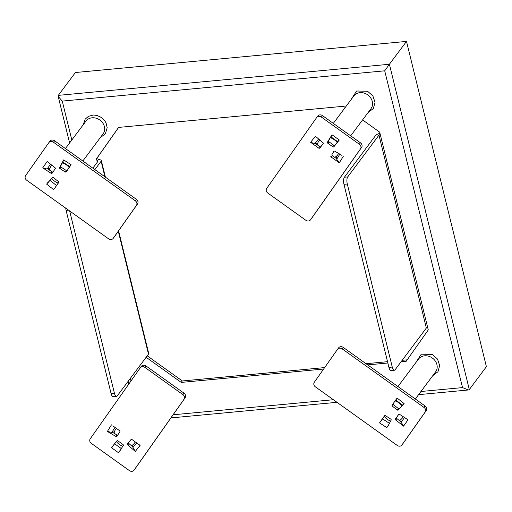 <?xml version="1.0" encoding="UTF-8"?>
<svg xmlns="http://www.w3.org/2000/svg" width="512" height="512" viewBox="0 0 512 512"><rect width="100%" height="100%" fill="white"/><g stroke="black" fill="none" stroke-linecap="round" stroke-linejoin="round"><path stroke-width="0.77" d="M378.97 135.136L347.718 176.909A5.389 1.978 84.6 0 0 347.29 184L392.256 367.072A5.389 1.978 84.6 0 0 394.394 370.253A5.389 1.978 84.6 0 0 395.091 369.792L426.342 328.019L378.97 135.136A1.075 0.378 166.2 0 1 380.294 134.611L379.693 132.154L362.592 119.917M394.394 370.253L391.066 370.566A5.389 1.978 -95.4 0 1 388.928 367.386L343.962 184.314A5.389 1.978 -95.4 0 1 344.39 177.222L375.642 135.45A4.672 1.632 166.2 0 1 379.987 133.37M118.669 127.411L97.6 157.299L98.202 159.757A4.672 1.632 -13.8 0 1 101.318 160.531A4.672 1.632 -13.8 0 1 101.114 161.242L94.854 169.606M147.213 355.827L182.323 380.96L324.646 367.59M366.022 363.699L387.526 361.683M402.189 360.301L407.2 359.834M69.638 210.95L114.4 393.171A5.389 1.978 84.6 0 0 116.531 396.352A5.389 1.978 84.6 0 0 117.235 395.891L148.486 354.118A4.672 1.632 -13.8 0 0 148.698 353.414L118.586 230.822M116.531 396.352L113.21 396.666A5.389 1.978 -95.4 0 1 111.072 393.485L66.099 210.413A5.389 1.978 -95.4 0 1 65.747 208.166M92.838 168.16L97.786 161.555A1.075 0.378 -13.8 0 0 97.83 161.389A1.075 0.378 -13.8 0 0 97.114 161.21L98.202 159.757M323.622 369.037L181.235 382.413L146.125 357.28M367.693 364.896L387.853 363.002M401.101 361.76L406.182 361.28L428.269 329.939L427.667 327.488A1.075 0.378 166.2 0 0 426.342 328.019M97.344 162.144L96.512 158.758L118.598 127.418L343.546 106.285L345.21 107.475M181.235 382.413L182.323 380.96M96.512 158.758L97.6 157.299M420.934 391.501L462.522 387.597L384.71 70.816L62.259 101.101L58.182 96.416L58.31 95.366L389.408 64.262L406.502 41.414L75.405 72.518L58.31 95.366M384.71 70.816L389.408 64.262L469.306 389.549L486.4 366.694L406.502 41.414M462.522 387.597L468.384 389.978L469.306 389.549M397.946 386.547L418.458 359.136A10.688 9.216 36.8 0 1 430.637 356.986A10.688 9.216 36.8 0 1 435.571 371.936L415.328 398.995M333.306 123.379L353.818 95.968A10.688 9.216 36.8 0 1 365.997 93.818A10.688 9.216 36.8 0 1 370.931 108.768L350.688 135.827M65.434 148.544L85.946 121.126A10.688 9.216 36.8 0 1 97.274 118.598A10.688 9.216 36.8 0 1 104.678 128.704A10.688 9.216 36.8 0 1 103.059 133.933L82.816 160.986M395.514 400.294A11.674 10.067 36.8 0 1 396.883 400.813M402.08 404.902A11.674 10.067 36.8 0 1 402.349 405.267M403.258 416.717A11.674 10.067 36.8 0 1 402.944 417.19M384.211 416.333A11.674 10.067 -143.2 0 0 390.669 421.043M399.366 420.538A11.674 10.067 -143.2 0 0 402.336 418.016A11.674 10.067 -143.2 0 0 402.477 417.811A11.674 10.067 -143.2 0 0 403.168 416.659M401.843 405.824A11.674 10.067 -143.2 0 0 395.072 400.922M397.101 398.048L393.21 403.565A0.896 0.774 -143.2 0 0 393.453 404.691L398.285 408.493L397.197 409.946A0.896 0.774 36.8 0 0 398.362 409.933L404.115 403.565L402.406 405.158L395.827 399.981L397.254 398.163M337.6 349.216L338.598 347.885A3.59 3.098 36.8 0 1 338.643 347.821A3.59 3.098 36.8 0 1 343.302 347.443L425.088 405.978A3.59 3.098 36.8 0 1 426.221 410.598L403.014 443.526A3.59 3.098 36.8 0 1 402.97 443.584A3.59 3.098 36.8 0 1 402.925 443.648M380.73 421.51L384.653 415.706M398.746 414.362L396.589 417.421A0.896 0.774 -143.2 0 0 396.838 418.547L401.05 421.862M398.285 408.493A0.896 0.774 -143.2 0 0 399.45 408.474L403.981 403.462M401.882 445.043A3.59 3.098 -143.2 0 1 397.222 445.421L315.437 386.886A3.59 3.098 -143.2 0 1 314.304 382.266L337.51 349.338A3.59 3.098 -143.2 0 1 337.555 349.274A3.59 3.098 -143.2 0 1 342.214 348.896L424 407.43A3.59 3.098 -143.2 0 1 425.133 412.058L401.926 444.979A3.59 3.098 -143.2 0 1 401.882 445.043L402.97 443.584M384.352 416.518L379.526 422.893L384.461 415.885A0.896 0.774 36.8 0 1 385.6 415.75L390.752 419.091A0.896 0.774 36.8 0 1 391.117 420.205L387.904 426.189M395.744 420L403.558 426.144L408.019 419.814L399.693 414.4A0.896 0.774 36.8 0 0 398.566 414.522A0.896 0.774 36.8 0 1 398.566 414.522L395.501 418.874A0.896 0.774 36.8 0 0 395.744 420L396.838 418.547M395.827 399.981L392.122 405.024A0.896 0.774 36.8 0 0 392.365 406.15L393.453 404.691M397.197 409.946L392.365 406.15M379.75 423.04L386.822 427.635L388.826 424.467M380.614 421.434L379.526 422.893M404.499 417.53L401.088 422.374L403.693 425.952M401.088 422.374L400.896 419.52M407.885 420L406.586 418.88M319.763 139.968A11.674 10.067 -143.2 0 0 318.995 140.858L319.462 140.237A11.674 10.067 36.8 0 1 319.706 139.923M330.752 137.088A11.674 10.067 36.8 0 1 331.744 137.434M337.024 141.21A11.674 10.067 36.8 0 1 337.632 141.984M338.662 153.472A11.674 10.067 36.8 0 1 338.157 154.227L337.696 154.848A11.674 10.067 -143.2 0 0 338.56 153.414M334.758 157.35A11.674 10.067 -143.2 0 0 337.696 154.848M337.152 142.586A11.674 10.067 -143.2 0 0 334.144 139.622A11.674 10.067 -143.2 0 0 330.355 137.728M318.995 140.858A11.674 10.067 -143.2 0 0 317.331 144.877M316.736 137.363L322.963 142.733A0.896 0.774 36.8 0 1 323.149 143.859L319.834 148A0.896 0.774 36.8 0 1 318.682 148.077L310.605 142.298L314.912 143.61L317.837 142.963M316.774 117.408L317.773 116.07A3.59 3.098 36.8 0 1 317.818 116.013A3.59 3.098 36.8 0 1 322.477 115.629L360.448 142.81A3.59 3.098 36.8 0 1 361.581 147.43L311.597 218.349A3.59 3.098 36.8 0 1 311.552 218.406A3.59 3.098 36.8 0 1 311.507 218.47M336.659 158.707L332.301 155.59A0.896 0.774 -143.2 0 1 331.994 154.47L333.69 151.405A0.896 0.774 36.8 0 1 334.81 151.213L341.901 155.373M334.061 151.117L331.994 154.47M332.122 134.867L328.57 140.621A0.896 0.774 -143.2 0 0 328.877 141.741L333.875 145.318A0.896 0.774 -143.2 0 0 335.027 145.242L339.245 139.968M315.411 143.501L319.77 146.624A0.896 0.774 -143.2 0 0 320.922 146.547L323.27 143.61M310.464 219.866A3.59 3.098 -143.2 0 1 305.805 220.243L267.834 193.069A3.59 3.098 -143.2 0 1 266.694 188.442L316.685 117.53A3.59 3.098 -143.2 0 1 316.723 117.466A3.59 3.098 -143.2 0 1 321.389 117.088L359.36 144.262A3.59 3.098 -143.2 0 1 360.493 148.89L310.509 219.802A3.59 3.098 -143.2 0 1 310.464 219.866L311.552 218.406M336.435 156.198L336.698 159.206L339.29 162.829L331.213 157.043A0.896 0.774 36.8 0 1 330.906 155.923M333.939 146.694L339.296 140L331.994 134.771L327.482 142.074A0.896 0.774 36.8 0 0 327.789 143.2L332.787 146.771A0.896 0.774 36.8 0 0 333.939 146.694L335.027 145.242M337.76 141.715L339.072 139.846L337.76 141.715L330.938 136.858M332.211 134.931L330.95 136.845M51.834 165.19A11.674 10.067 -143.2 0 0 51.123 166.022L51.59 165.402A11.674 10.067 36.8 0 1 51.782 165.152M62.746 162.214A11.674 10.067 36.8 0 1 63.264 162.374M68.774 165.958A11.674 10.067 36.8 0 1 69.645 167.002M69.197 167.642A11.674 10.067 -143.2 0 0 62.394 162.867M51.123 166.022A11.674 10.067 -143.2 0 0 50.976 166.221A11.674 10.067 -143.2 0 0 49.453 170.074M51.763 178.419A11.674 10.067 -143.2 0 0 58.31 183.085M47.706 182.656L49.389 181.043M47.917 182.816L49.952 180.352M58.202 183.053L53.677 189.658L58.618 182.65A0.896 0.774 36.8 0 0 58.368 181.523L53.536 177.722A0.896 0.774 36.8 0 0 52.371 177.741L46.618 184.109L53.466 189.491M48.896 142.573L49.894 141.235A3.59 3.098 36.8 0 1 49.939 141.178A3.59 3.098 36.8 0 1 54.605 140.794L136.384 199.334A3.59 3.098 36.8 0 1 137.523 203.955L114.31 236.877A3.59 3.098 36.8 0 1 114.266 236.941A3.59 3.098 36.8 0 1 114.221 236.998M71.091 164.704L69.83 166.643L62.81 162.08L60.704 166.01A0.896 0.774 -143.2 0 0 61.069 167.123L66.221 170.47A0.896 0.774 -143.2 0 0 67.168 170.515M47.629 168.89L52.128 171.814A0.896 0.774 -143.2 0 0 53.075 171.859M48.851 142.63A3.59 3.098 -143.2 0 1 53.51 142.253L135.296 200.787A3.59 3.098 -143.2 0 1 136.429 205.408L113.222 238.336A3.59 3.098 -143.2 0 1 113.178 238.394A3.59 3.098 -143.2 0 1 108.518 238.778L26.733 180.243A3.59 3.098 -143.2 0 1 25.6 175.616L48.806 142.694A3.59 3.098 -143.2 0 1 48.851 142.63L49.939 141.178M69.85 166.63L66.272 171.789A0.896 0.774 36.8 0 1 65.133 171.923L59.981 168.582A0.896 0.774 36.8 0 1 59.616 167.469L63.686 159.891L62.835 162.074M49.882 168.339L47.123 169.018L42.714 167.859L51.04 173.267A0.896 0.774 36.8 0 0 52.179 173.133L55.232 168.8A0.896 0.774 36.8 0 0 54.989 167.674L47.174 161.53L42.714 167.859M47.181 161.53L48.525 162.592M135.341 441.946A11.674 10.067 36.8 0 1 134.925 442.554L134.458 443.174A11.674 10.067 -143.2 0 0 135.258 441.888M116.422 428.41A11.674 10.067 -143.2 0 0 115.763 429.19L116.23 428.57A11.674 10.067 36.8 0 1 116.378 428.378M115.763 429.19A11.674 10.067 -143.2 0 0 114.086 433.286M116.358 441.523A11.674 10.067 -143.2 0 0 119.309 444.416A11.674 10.067 -143.2 0 0 122.861 446.227M131.45 445.722A11.674 10.067 -143.2 0 0 134.458 443.174M132.832 444.838L132.947 447.514L135.296 451.43L127.77 444.941A0.896 0.774 36.8 0 1 127.584 443.814L130.899 439.674A0.896 0.774 36.8 0 1 132.051 439.597L140.128 445.376M140.314 367.75L141.312 366.413A3.59 3.098 36.8 0 1 141.357 366.355A3.59 3.098 36.8 0 1 146.022 365.971L183.994 393.152A3.59 3.098 36.8 0 1 185.126 397.773L135.142 468.691A3.59 3.098 36.8 0 1 135.098 468.749A3.59 3.098 36.8 0 1 135.053 468.813M112.384 432.288L117.011 435.008A0.896 0.774 -143.2 0 0 117.76 435.098M121.414 448.646L118.522 452.742L123.251 445.6A0.896 0.774 36.8 0 0 122.944 444.474L117.946 440.896A0.896 0.774 36.8 0 0 116.794 440.979L111.443 447.674L118.522 452.742L119.699 451.347M128.55 442.611A0.896 0.774 -143.2 0 0 128.864 443.488L132.928 446.995M140.269 367.808A3.59 3.098 -143.2 0 1 144.934 367.43L182.899 394.605A3.59 3.098 -143.2 0 1 184.038 399.232L134.054 470.144A3.59 3.098 -143.2 0 1 134.01 470.208A3.59 3.098 -143.2 0 1 129.344 470.586L91.373 443.411A3.59 3.098 -143.2 0 1 90.24 438.784L140.224 367.872A3.59 3.098 -143.2 0 1 140.269 367.808L141.357 366.355M112.851 425.85L119.526 430.63A0.896 0.774 36.8 0 1 119.827 431.75L117.043 436.262A0.896 0.774 36.8 0 1 115.923 436.461L107.366 431.437L111.872 432.429L114.445 431.731M135.296 451.43L139.987 445.562L138.733 444.378M111.456 424.858L107.488 431.245M121.382 448.621L114.611 443.776L111.661 447.827M114.611 443.776L116.416 441.6M120.986 449.267L120.378 450.157M120.256 450.323L119.61 451.29M347.718 176.909L344.39 177.222M148.486 354.118L118.298 231.226M104.941 176.826L101.114 161.242M114.4 393.171L111.072 393.485M173.139 414.778L333.376 399.725M62.259 101.101L71.821 140.006M130.362 378.349L131.002 380.96M380.294 134.611L427.667 327.488M392.256 367.072L388.928 367.386M343.962 184.314L347.29 184M66.099 210.413L68.563 210.182M425.133 412.058L426.221 410.598M403.014 443.526L401.926 444.979M397.274 398.182L403.904 403.398M342.214 348.896L343.302 347.443M425.088 405.978L424 407.43M382.515 418.854L389.427 423.347M396.589 417.421L395.501 418.874M393.21 403.565L392.122 405.024M398.362 409.933L399.45 408.474M318.611 138.982L314.912 143.61M321.389 117.088L322.477 115.629M360.448 142.81L359.36 144.262M343.245 156.429L339.411 162.63M310.746 142.112L315.296 136.429M311.597 218.349L310.509 219.802M360.493 148.89L361.581 147.43M336.698 159.206L339.821 154.15M331.213 157.043L332.301 155.59M328.57 140.621L327.482 142.074M327.789 143.2L328.877 141.741M333.875 145.318L332.787 146.771M319.77 146.624L318.682 148.077M319.834 148L320.922 146.547M49.99 180.378L56.531 185.53M63.91 160.038L70.982 164.634M136.384 199.334L135.296 200.787M53.51 142.253L54.605 140.794M136.429 205.408L137.523 203.955M114.31 236.877L113.222 238.336M60.704 166.01L59.616 167.469M66.221 170.47L65.133 171.923M59.981 168.582L61.069 167.123M52.128 171.814L51.04 173.267M47.123 169.018L50.534 164.173M132.947 447.514L136.653 442.886M144.934 367.43L146.022 365.971M183.994 393.152L182.899 394.605M184.038 399.232L185.126 397.773M135.142 468.691L134.054 470.144M117.011 435.008L115.923 436.461M114.989 427.379L111.872 432.429M127.77 444.941L128.864 443.488M105.402 177.158L101.318 160.531M468.384 389.978L418.573 394.656M336.998 402.317L170.925 417.92M128.832 384.038L128.154 381.299M69.613 142.957L58.182 96.416M415.699 362.816L421.254 354.182L432.173 354.419L437.498 359.046L439.686 365.491L437.958 371.731L432.819 375.622M351.059 99.648L356.614 91.014L367.533 91.251L372.858 95.878L375.046 102.323L373.318 108.563L368.173 112.454M83.187 124.813L85.171 119.162L88.416 116.352L93.318 115.021L97.024 115.424L101.587 117.574L104.544 120.435L106.093 123.021L107.181 127.686L105.389 133.805L100.301 137.613M396.563 400.563A12.57 12.57 0 0 0 395.565 400.224M402.797 417.395L402.336 418.016M337.555 349.274L338.643 347.821M331.437 137.216A12.57 12.57 0 0 0 330.797 137.018M337.69 141.907A12.57 12.57 0 0 0 337.357 141.453M316.723 117.466L317.818 116.013M69.709 166.912A12.57 12.57 0 0 0 69.146 166.202M113.178 238.394L114.266 236.941M134.01 470.208L135.098 468.749"/></g></svg>
